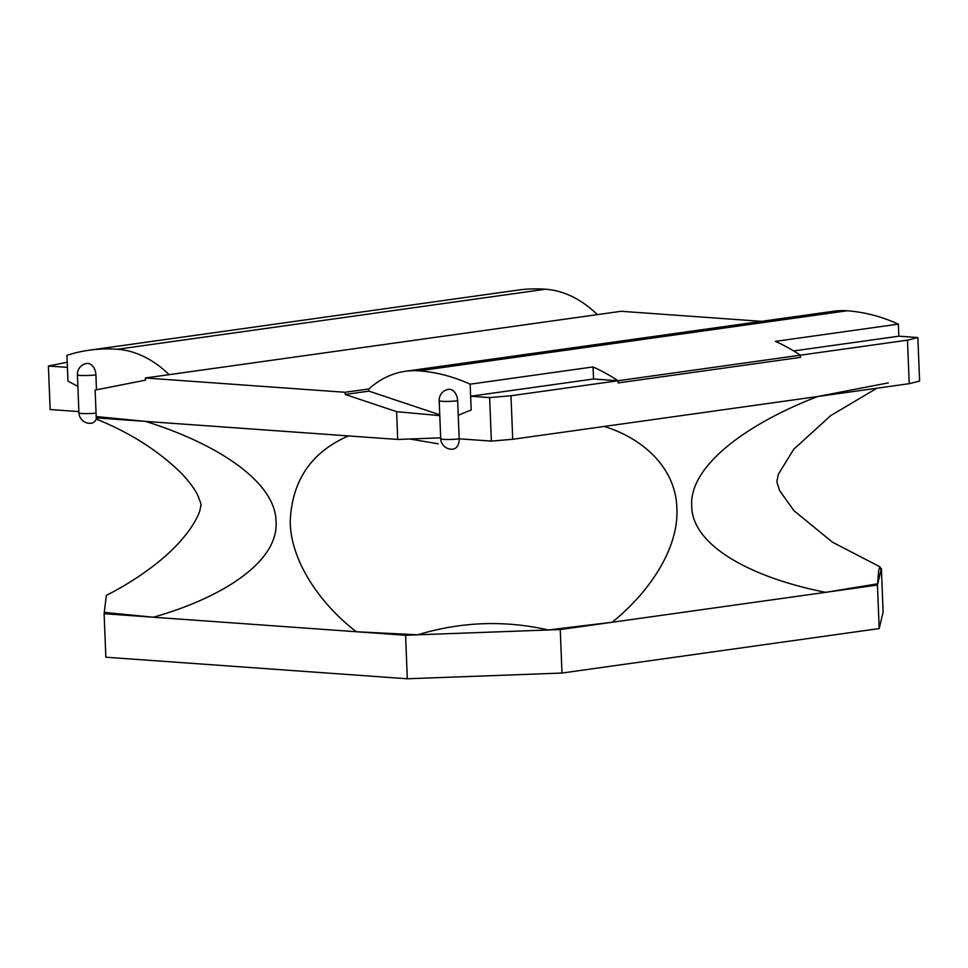<?xml version="1.0" encoding="UTF-8"?>
<svg xmlns="http://www.w3.org/2000/svg" width="968" height="968" viewBox="0 0 968 968"><rect width="100%" height="100%" fill="white"/><g stroke="black" fill="none" stroke-linecap="round" stroke-linejoin="round"><path stroke-width="1.45" d="M90.314 423.258A10.95 7.466 -98 0 0 91.403 423.222A10.95 7.466 -98 0 0 96.764 417.91M95.892 374.846A10.95 7.466 -98 0 0 87.919 363.423A10.95 7.466 -98 0 0 86.83 363.46A10.95 10.95 0 0 0 77.416 374.749A10.95 1.162 -2.3 0 0 80.429 375.415A10.95 1.162 -2.3 0 0 95.892 374.846L96.485 389.826M877.444 585.059L879.186 628.571L883.119 612.066L881.376 568.543L877.444 585.059L560.242 629.539L405.58 635.262L104.108 613.7L106.347 595.393C125.32 585.773 142.695 574.617 158.498 561.912C171.312 551.506 181.778 540.64 189.897 529.339C195.681 520.736 199.093 514.129 200.122 509.495L200.799 505.78C201.695 506.022 200.678 502.537 197.762 495.338C194.459 488.61 188.784 481.036 180.726 472.602C157.844 450.362 129.712 432.527 96.34 419.096M879.186 628.571L561.997 673.05L560.242 629.539M561.997 673.05L407.322 678.774L405.58 635.262M407.322 678.774L105.851 657.212L104.108 613.7M880.735 568.506L881.376 568.543M825.607 592.331C752.209 577.872 692.132 546.061 691.721 506.155C688.938 466.455 746.038 424.069 817.742 396.505L604.213 426.452C643.418 438.456 675.882 468.282 676.862 508.236C679.088 547.9 649.601 592.259 612.078 622.267L825.607 592.331L877.649 583.789L878.617 570.745L879.888 566.776L881.061 569.837L877.746 583.789M612.078 622.267L548.311 629.962L417.692 634.814L356.321 631.741L153.368 617.221L104.411 612.405M96.546 416.579L145.502 421.395C217.038 443.659 275.614 481.761 276.062 521.546C278.82 561.367 223.221 597.462 153.368 617.221M96.352 419.084L97.683 419.64L96.897 417.958M548.311 629.962C504.497 620.052 460.95 621.674 417.692 634.814M397.715 439.448L396.602 411.654L345.177 394.46L345.092 392.282L145.369 377.992L145.454 380.17L95.118 390.092L96.243 417.874L397.715 439.448L440.67 437.851L409.827 438.988L438.226 443.828M356.321 631.741C320.747 604.431 291.223 562.263 290.194 522.551C291.586 481.084 311.006 452.201 348.456 435.915L145.502 421.395M817.742 396.505L888.249 382.88M463.043 439.085L459.183 438.806L457.658 400.728A10.95 7.466 -98 0 0 449.684 389.305A10.95 7.466 -98 0 0 448.595 389.342A10.95 10.95 0 0 0 439.182 400.631A10.95 1.162 177.7 0 0 442.194 401.296A10.95 1.162 177.7 0 0 457.658 400.728M89.237 350.198L517.457 290.158A284.677 194.144 82 0 1 545.625 289.226A135.665 92.517 -98 0 1 597.377 314.624L169.158 374.664A135.665 92.517 82 0 0 117.406 349.266A284.677 194.144 82 0 0 89.237 350.198A284.677 194.144 82 0 0 66.925 355.329L67.966 381.126L77.888 386.426L67.966 381.126L67.409 367.38L48.4 366.025L50.142 409.537L78.481 411.569M452.08 449.14A10.95 7.466 -98 0 0 453.169 449.104A10.95 7.466 -98 0 0 459.183 438.806A10.95 1.162 177.7 0 1 443.719 439.375A10.95 1.162 -2.3 0 1 440.706 438.698A10.95 10.95 0 0 0 453.169 449.104M345.092 392.282L368.881 388.954A135.665 92.517 -98 0 1 405.459 371.276A135.665 92.517 -98 0 1 418.878 370.829A284.677 194.144 82 0 1 470.146 384.175L471.174 409.972L458.239 415.26L471.174 409.972L470.629 396.227L489.639 397.594L510.983 395.755L618.032 380.751L593.541 378.996L470.629 396.227M593.541 378.996L593.057 366.933A284.677 194.144 -98 0 1 618.032 380.751L800.427 355.171L800.512 357.349L618.129 382.929L618.032 380.751L618.129 382.929L800.512 357.349L800.427 355.171L907.476 340.167L917.858 337.542L919.6 381.065L909.23 383.679L907.476 340.167M48.4 366.025L67.203 362.226M145.369 377.992L621.166 311.285L761.659 321.34M793.675 350.936L898.848 336.186L917.858 337.542M909.23 383.679L512.725 439.278L510.983 395.755M512.725 439.278L491.381 441.106L489.639 397.594M491.381 441.106L459.183 438.806M439.787 415.647L396.602 411.654M345.177 394.46L368.965 391.132L439.75 414.8M898.848 336.186L898.365 324.123L775.441 341.365A284.677 194.144 82 0 1 800.427 355.171M405.459 371.276L833.678 311.236A135.665 92.517 82 0 1 847.097 310.788A284.677 194.144 82 0 1 898.365 324.123M368.881 388.954L368.965 391.132M593.057 366.933L470.146 384.175M77.416 374.749L78.94 412.816A10.95 1.162 -2.3 0 0 81.953 413.493A10.95 1.162 -2.3 0 0 96.05 413.094M117.406 349.266L545.625 289.226M418.878 370.829L847.097 310.788M78.94 412.816A10.95 10.95 0 0 0 91.403 423.222M879.888 566.764L832.516 542.225L793.954 510.693L779.639 490.643L776.808 481.725L778.32 474.284L793.675 449.334L830.75 415.587L876.899 388.216M440.706 438.698L439.182 400.631"/></g></svg>
